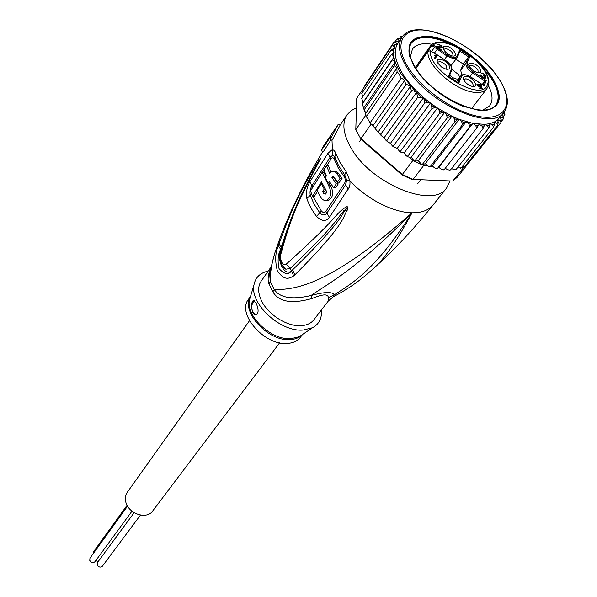 <?xml version="1.0" encoding="UTF-8"?>
<svg xmlns="http://www.w3.org/2000/svg" width="597" height="597" viewBox="0 0 597 597"><rect width="100%" height="100%" fill="white"/><g stroke="black" fill="none" stroke-linecap="round" stroke-linejoin="round"><path stroke-width="0.9" d="M140.467 515.092L102.363 566.247C100.423 567.732 98.692 567.269 97.184 564.866L97.43 562.583L134.153 512.674M93.132 553.755L93.468 551.852L127.064 505.323M131.982 511.166L94.953 561.732C93.005 563.24 91.266 562.784 89.737 560.374L89.983 558.12L127.557 506.174M98.065 561.717L95.841 560.523M279.635 342.82L152.563 511.151C147.101 519.368 130.004 514.51 126.251 503.547C124.721 499.346 125.012 495.667 127.139 492.51L249.486 320.716M434.332 53.185L437.825 48.529L435.168 46.297L434.526 47.335L432.586 46.059L433.235 45.014L431.019 45.141L415.333 67.454L430.803 45.409M450.892 65.745L457.108 57.73L453.541 58.737L446.974 56.043L444.437 59.573M446.832 69.319L446.683 66.08C443.302 62.26 440.362 60.969 437.855 62.23L437.653 62.67M448.772 64.872C444.892 58.596 433.944 57.043 438.049 63.401L441.653 67.095L446.011 69.177C449.66 69.662 450.578 68.23 448.772 64.872M452.653 56.006L452.041 55.902C448.653 54.931 445.959 52.984 443.967 50.066C442.593 47.32 443.302 46.021 446.116 46.156C452.571 46.767 459.436 57.043 452.653 56.006M479.981 68.543C481.809 71.819 480.995 73.237 477.525 72.789L473.264 70.767L469.518 66.849C465.847 60.834 476.19 62.551 479.981 68.543M472.928 86.52L471.988 86.356C468.66 85.319 466.026 83.364 464.085 80.476C462.668 77.64 463.354 76.259 466.16 76.341C472.63 76.826 479.734 87.446 472.928 86.52M435.265 58.984L434.437 58.431L435.735 55.625L434.676 55.581L434.937 55.014L435.997 55.058L436.825 55.603L435.265 58.984M436.601 46.305L441.631 46.976L440.526 45.521L437.743 44.23L438.683 44.126L441.601 45.872L442.504 47.379L441.81 47.738L437.691 47.029L441.355 49.902L436.437 46.656L436.601 46.305M484.98 78.252L483.346 77.632L480.913 75.573L480.675 74.864L482.54 76.647L484.682 77.692L484.824 76.879L483.152 75.498L485.428 75.737L483.704 74.05L481.51 73.147L483.003 73.23L485.652 75.155L486.048 76.326L484.831 76.423L485.637 77.416L484.98 78.252L485.637 77.416M480.973 84.729L481.801 85.274L481.033 87.281L482.406 88.192L482.234 88.64L480.861 87.729L480.458 88.781L479.637 88.237L480.033 87.192L476.734 85.013L476.913 84.565L480.973 84.729L480.533 85.311M457.474 57.006L460.041 51.088L459.906 49.678L457.101 56.17C455.601 58.26 452.444 57.864 447.623 54.999L437.825 48.529M455.996 59.252L463.272 64.066L460.675 70.282L461.862 75.021M483.272 85.192L484.846 81.043L486.212 80.476L473.317 71.961L472.667 72.998C467.638 69.334 465.421 66.013 466.003 63.043L468.57 56.849L463.272 64.066M470.04 76.52L472.667 72.998L484.846 81.043L482.212 84.498M449.683 75.14C452.966 78.177 455.914 79.446 458.511 78.938M459.66 77.386L458.69 74.647L451.944 69.491M435.161 53.611L445.295 60.215C449.937 63.588 451.959 66.663 451.377 69.446L448.407 76.319L458.817 83.17L461.682 76.244C463.19 74.065 466.354 74.416 471.182 77.297L484.174 85.871L486.212 80.476M448.937 76.67L448.407 76.319M458.153 82.737L458.817 83.17M483.525 85.438L484.174 85.871M430.407 50.872L432.295 52.126M428.146 51.155L430.444 50.894C427.952 71.013 482.615 103.184 487.383 84.632C495.017 68.558 446.138 32.79 433.235 45.014L435.168 46.297M432.586 46.059L431.362 46.238L431.012 45.148M459.996 51.185L468.57 56.849L469.921 56.305L459.906 49.678M443.653 49.469L445.847 48.536C450.78 50.223 453.16 52.618 452.989 55.73M469.22 66.267L469.399 65.909C471.787 64.752 474.63 66.021 477.928 69.73L478.175 72.909M463.712 79.752L465.884 78.744C470.943 80.446 473.361 82.931 473.145 86.192L472.794 86.505M435.295 56.581L435.862 56.954L436.825 55.603M435.862 56.954L435.012 58.812M435.997 55.058L435.594 55.625M440.877 47.573L441.228 47.081M441.168 47.626L441.631 46.976M438.683 44.126L438.332 44.618M441.601 45.872L441.34 46.245M442.086 46.372L441.19 47.633M442.496 47.006L441.989 47.723M481.354 75.312L481.04 75.722M484.383 78.088L484.682 77.692M484.503 78.125L484.876 77.64M484.354 76.371L484.667 75.961M484.563 76.565L484.995 75.991M484.943 76.453L485.376 75.879M482.413 73.013L482.048 73.498M483.003 73.23L482.719 73.603M485.652 75.155L485.346 75.558M486.077 75.804L485.503 76.558M485.451 77.02L484.592 78.155M485.659 77.797L485.354 78.207M480.376 86.311L480.794 86.587L480.063 88.513M481.801 85.274L480.794 86.587M480.085 88.528L481.033 87.281M482.406 88.192L482.122 88.565M480.197 88.602L480.861 87.729M477.876 85.199L480.749 85.326L480.204 86.737L477.876 85.199L477.593 85.572M479.921 87.117L480.204 86.737M415.258 68.319L420.564 75.565C431.997 88.953 445.825 99.087 462.026 105.968L479.376 110.49C500.704 110.035 504.853 98.856 491.831 76.968C479.107 57.752 450.72 38.939 430.616 36.507C408.527 35.32 403.415 45.924 415.258 68.319M432.191 44.305L430.138 43.984C421.616 42.954 415.706 44.663 412.408 49.126L410.408 56.752M372.021 125.101L370.103 122.885L373.879 126.915L375.558 127.885L376.073 129.721L379.602 133.818L380.908 134.079L381.244 135.594L383.99 137.929L416.527 92.453L416.042 92.132C413.408 90.662 411.878 90.326 411.46 91.11L410.318 86.505C407.736 84.684 406.251 84.117 405.863 84.796L404.624 80.513C402.55 78.617 401.356 77.931 401.057 78.446L399.594 74.983C398.229 72.841 397.401 71.901 397.109 72.17L396.833 68.125C395.326 66.252 394.416 65.573 394.11 66.088L394.99 62.192C393.445 60.252 392.475 59.625 392.08 60.312L394.072 56.909L393.386 52.723L394.184 52.23L393.378 50.961L391.05 50.073L361.909 93.251L362.566 97.027M361.192 139.541L355.79 129.728L361.192 139.541L401.9 174.861L402.356 174.481L413.072 179.391L411.684 179.339L452.795 181.063L457.533 176.951L468.309 163.444L463.593 167.496L461.615 167.391M371.021 124.243L360.998 138.608L402.356 174.481L412.9 160.451L409.057 157.13L411.161 157.13L414.542 161.302L412.9 160.451M370.103 122.885L366.394 116.669L365.722 114.564L366.394 116.669L370.103 122.885L401.057 78.446M423.713 165.459L422.079 164.794L425.295 163.682L427.437 165.645L423.713 165.459L413.072 179.391L452.795 181.063L463.593 167.496M401.9 174.861L411.684 179.339M391.05 50.073L393.617 48.476L395.356 48.23L394.117 46.275L392.028 45.775L356.767 98.199L355.79 129.728L365.707 115.333M422.079 164.794L414.542 161.302L418.251 160.742L422.079 164.794L454.944 121.639L454.19 118.512L451.936 116.184L449.832 116.422L447.205 117.937L446.646 114.766L444.646 112.37L442.287 112.296L439.467 113.564L439.138 110.37L437.429 107.967L434.855 107.564L431.885 108.594L400.594 151.101L400.527 152.078L404.162 152.914L405.773 155.287L406.908 156.227L407.945 155.884L407.826 156.78L409.057 157.13M372.259 124.758L372.692 125.385M365.924 114.131L365.722 114.564M392.028 45.775L394.744 44.536L397.072 44.678L395.833 42.469L393.99 42.096L365.036 85.117L364.7 86.371M466.832 163.951L467.712 164.145L501.002 122.4L500.062 120.646L497.525 120.027L498.241 122.169L497.779 125.101L464.421 166.973L462.451 166.347M457.362 167.869L461.235 167.884L460.705 168.279M451.608 168.518L453.235 169.347L456.302 169.212L455.645 169.638M445.272 168.287L447.608 169.682L449.899 170.167L450.653 169.727L450.019 170.16M427.437 165.645L429.37 166.712L430.444 166.317L430.109 166.944L432.168 165.906L434.706 167.929L436.608 168.697L437.608 168.279L437.22 168.832L438.735 167.369L441.392 169.212L443.489 169.861L444.392 169.421L443.884 169.899M361.573 98.811L361.782 98.184L362.894 102.736L362.342 103.968L362.64 103.58L362.498 104.639L363.692 107.975L394.99 62.192M361.7 93.804L361.909 93.251M363.006 88.878L363.051 91.565M390.431 143.392L423.221 98.08L421.594 97.296L417.743 97.259L386.938 140.094L387.125 141.377L390.431 143.392L392.46 146.004L393.542 145.802L393.572 146.899L397.259 148.34L399.565 151.407L400.594 151.101M386.938 140.094L385.781 140.123L383.99 137.929M397.109 72.17L366.394 116.669M394.11 66.088L364.476 109.355L365.625 113.49L396.833 68.125M365.625 113.49L365.961 114.214M363.692 107.975L364.013 109.535L364.476 109.355M378.088 132.041L410.318 86.505M411.46 91.11L380.908 134.079M405.863 84.796L375.558 127.885M372.953 125.751L404.624 80.513M392.08 60.312L362.64 103.58M393.975 42.118L396.818 41.111L399.109 41.514M399.229 41.335L398.423 39.439L399.774 38.372L401.005 38.715M395.475 41.178L396.998 38.954L398.423 39.439M397.139 38.827L399.774 38.372M401.923 37.35L400.833 36.596L399.594 38.335M401.094 36.447L402.796 36.178M502.338 114.46L503.249 115.975L503.472 118.736M503.249 115.975L502.495 117.49L503.405 118.855L501.435 121.34M502.495 117.49L500.182 117.169M500.159 117.199L501.196 119.4L501.002 122.4M497.779 125.101L496.734 123.124L494.055 122.206L494.413 124.221L493.667 127.064L461.235 167.884M493.667 127.064L492.547 124.863L489.786 123.669L489.764 125.512L488.734 128.228L456.302 169.212M488.734 128.228L487.585 125.825L484.771 124.37L483.048 128.579L450.653 169.727M483.048 128.579L481.906 125.982L479.1 124.28L476.712 128.086L444.392 169.421M476.712 128.086L475.608 125.318L472.861 123.407L469.832 126.751L468.809 123.833L466.175 121.743L462.533 124.586L461.63 121.557L459.16 119.325L457.347 119.885L454.944 121.639M438.735 167.369L472.861 123.407L484.771 124.37L489.786 123.669L494.055 122.206L497.525 120.027L504.137 112.191C492.107 132.034 428.273 103.856 407.161 68.148L406.953 67.819C399.042 54.715 397.386 44.536 401.975 37.268L397.072 44.678C393.438 52.051 395.378 61.916 402.908 74.259C410.967 86.729 422.475 97.96 437.429 107.967L451.936 116.184L459.16 119.325L472.861 123.407M432.168 165.906L466.175 121.743M469.832 126.751L437.608 168.279M425.295 163.682L459.16 119.325M462.533 124.586L430.444 166.317M418.251 160.742L451.936 116.184M411.161 157.13L444.646 112.37M447.205 117.937L414.542 161.302M404.162 152.914L437.429 107.967M439.467 113.564L407.945 155.884M361.782 98.184L391.057 54.946C391.498 54.14 392.416 54.663 393.826 56.514M362.894 102.736L394.072 56.909M391.057 54.946L393.386 52.723M431.885 108.594L431.609 105.281L430.288 103.206L427.87 102.475L424.594 103.124L393.542 145.802M397.259 148.34L430.288 103.206M424.594 103.124L424.071 99.415L423.221 98.08M417.743 97.259L416.527 92.453M503.48 116.467L504.853 114.669L504.01 113.721L504.375 111.878L504.928 114.408M504.01 113.721L502.935 113.706M483.018 109.997L489.697 105.803C493.212 100.893 492.764 94.125 488.353 85.49M332.708 297.105L333.447 296.694L334.238 294.858C332.357 291.582 324.596 291.814 310.955 295.56C292.097 299.94 279.851 297.91 274.232 289.478L272.874 291.814L268.986 284.045C267.411 279.702 268.016 274.411 270.799 268.165M270.628 269.016L269.687 274.105L270.269 281.59L268.986 284.045M365.774 275.232L372.446 269.411C360.61 280.284 347.611 289.381 333.447 296.694L328.365 300.963L313.858 319.798C311.022 323.387 306.724 325.35 300.978 325.693C287.15 326.701 268.008 314.641 261.516 300.754C257.844 292.926 257.732 286.396 261.165 281.157L271.06 266.971M328.365 300.963L328.365 297.91C328.343 295.821 327.037 294.821 324.44 294.925C322.014 294.948 317.955 296.119 312.268 298.425C291.948 304.216 278.814 302.007 272.874 291.814M302.545 334.484L300.269 337.432C297.418 341.044 293.142 343.044 287.441 343.439C264.695 345.932 236.479 313.716 248.427 299.418L250.561 296.358M256.128 315.007L252.785 312.231C251.053 307.291 251.606 303.463 254.456 300.754M252.643 312.231C251.009 306.724 251.203 302.813 253.225 300.515L256.143 303.194C258.598 308.955 258.725 312.858 256.531 314.91C255.106 315.291 253.815 314.403 252.643 312.231M321.477 181.891L325.917 190.055C326.753 191.965 326.529 193.353 325.238 194.212L323.716 193.458L322.596 191.63L324.238 189.077L321.343 183.645L317.037 190.436L321.014 197.682C322.574 199.943 324.44 200.831 326.596 200.338C331.193 197.383 331.902 192.525 328.723 185.771L322.186 172.227L310.507 190.906L312.485 196.256L321.477 181.891M326.372 175.914L325.238 177.637L328.156 183.085L329.298 181.361L333.626 187.794L336.268 183.876L331.925 177.436L332.738 176.787L334.238 177.533L337.447 182.145L340.126 178.249L336.327 172.854L334.701 171.496L332.23 171.249L329.663 173.369L326.455 165.697L323.873 169.638L326.372 175.914M250.546 296.403L253.971 284.888C249.643 303.754 280.5 332.253 303.179 330.059L312.462 327.775C319.141 324.171 322.096 318.268 321.335 310.089M253.971 284.888C255.404 277.433 260.143 272.836 268.172 271.105M312.485 196.256L314.403 196.316L317.47 191.346M321.343 183.645L322.313 183.667M325.85 193.801L324.514 191.697L322.596 191.63M324.514 191.697L325.746 189.786M325.328 189.115L324.238 189.077M326.343 200.398L328.559 200.391C333.178 197.398 333.88 192.547 330.648 185.846L328.984 183.115M325.798 176.779L324.156 172.309L322.186 172.227M330.253 182.906L328.156 183.085M336.268 183.876L338.23 183.951L335.581 187.861L333.626 187.794M338.23 183.951L333.85 177.518L331.925 177.436M340.126 178.249L342.096 178.331L339.417 182.219L337.447 182.145M342.096 178.331L337.663 172.309L335.984 171.324L334.26 171.302M330.88 171.996L328.432 165.794L326.455 165.697M312.843 196.271L321.38 211.04C323.164 212.853 324.671 212.965 325.887 211.39L344.626 183.107C345.753 181.137 345.566 178.943 344.081 176.548L344.745 174.899L346.708 180.1L349.939 180.816L349.991 184.204L349.29 187.219L329.447 217.36C325.895 221.733 321.596 221.405 316.537 216.368C311.97 210.323 308.746 204.368 306.858 198.495C305.851 192.383 306.873 186.794 309.925 181.727L327.917 153.265L332.238 149.69L333.671 150.138L334.932 151.586L339.715 161.996L346.103 171.555L349.939 180.816C366.767 199.114 393.304 212.644 412.064 212.771C421.788 212.86 428.84 210.211 433.221 204.831C413.684 229.255 393.423 250.785 372.446 269.411C383.498 260.255 396.699 241.375 412.064 212.771C376.028 269.322 353.014 282.844 334.238 294.858L328.365 297.91M270.538 269.448L274.65 253.538C271.598 263.747 270.135 273.098 270.269 281.59L274.232 289.478C294.925 289.963 330.096 285.567 412.064 212.771C356.775 269.15 328.268 283.553 310.955 295.56L312.268 298.425M322.432 172.234L323.955 169.884M326.671 165.712L331.051 159.086C332.298 157.377 333.357 157.392 334.216 159.138L334.745 157.511L334.23 156.22L338.611 165.697L334.716 157.235L335.745 153.377M320.507 158.63L308.268 182.421C302.91 194.488 293.03 208.637 280.903 253.986C279.575 257.546 281.836 266.881 286.157 264.217C336.79 218.815 336.021 213.823 342.544 209.532C345.581 207.002 347.267 206.174 347.596 207.047L347.081 210.793C342.79 215.338 348.969 220.845 294.873 274.859L293.724 275.904C289.232 278.508 284.329 281.135 277.314 270.695C274.896 260.993 275.232 252.755 278.329 245.994L278.978 244.009L281.202 247.457L280.657 249.464C276.165 260.023 284.717 277.292 291.59 270.702L292.687 269.747L291.59 270.837C288.5 275.083 284.314 274.336 279.03 268.605C277.441 260.882 277.948 254.479 280.553 249.397L281.202 247.457C296.328 200.07 306.097 186.376 311.112 175.555L320.343 159.018L318.805 161.615L318.947 160.474L320.365 158.989L315.962 167.205M347.081 210.793L345.797 209.935L347.372 207.316L345.797 209.935C341.253 213.689 345.312 218.435 292.687 269.747L294.873 274.859M281.859 264.978L285.978 269.18L290.179 268.434C340.402 220.756 338.044 215.98 343.939 210.935L347.723 207.226M342.544 209.532L343.939 210.942L347.596 207.047M280.903 253.986L280.478 252.337C277.799 260.762 284.09 269.269 285.978 269.18L281.911 265.068M320.522 158.69L308.783 180.645L296.396 206.547C289.866 221.696 284.56 236.964 280.478 252.33L280.657 251.635M311.619 194.159L310.246 195.294C309.649 191.898 310.201 188.749 311.903 185.854L330.044 157.377L332.626 155.28L334.663 156.675L338.611 165.697L344.745 174.899L346.103 171.555M346.708 180.1L345.596 184.883L326.835 213.129C324.88 215.636 322.522 215.532 319.768 212.801L314.022 203.987L310.246 195.294L306.858 198.495M278.329 245.994L281.112 249.874M293.724 275.904L290.179 268.434L286.157 264.217M317.597 164.772L317.843 163.735L315.94 167.242M278.978 244.009C295.896 197.01 305.612 183.801 310.947 173.391L318.947 160.474M331.051 139.765L323.178 151.914L321.238 150.653L331.044 136.086L330.253 139.243L332.007 140.377L340.081 125.266L338.357 124.154L330.253 139.243M338.357 124.154L323.44 146.198L321.238 150.653M322.746 151.631C301.478 186.525 285.448 220.494 274.65 253.538L279.754 239.001M340.014 125.228L346.991 114.878C341.917 122.892 343.103 133.624 350.551 147.078C369.968 183.428 433.138 209.45 446.646 187.958L449.974 180.943M346.991 114.878L351.006 110.699L356.469 107.833M471.309 56.103C479.54 62.603 486.182 69.536 491.234 76.901C499.04 88.752 500.674 98.005 496.129 104.662C486.174 121.139 433.504 97.893 415.922 68.394L415.602 68.849L415.922 68.394C409.124 57.349 407.669 48.767 411.557 42.641C418.437 31.925 443.616 36.566 465.339 51.723M495.876 104.982C500.107 98.304 498.398 89.154 490.741 77.543L491.234 76.901L490.741 77.543L481.495 66.304M452.541 45.073C432.743 35.686 419.012 34.984 411.333 42.984M411.557 42.641L411.094 43.32C408.744 46.797 408.326 51.387 409.841 57.081M482.876 110.639C488.764 110.37 493.01 108.594 495.629 105.311L496.129 104.662M415.967 68.461L427.989 51.349C426.086 65.11 455.832 91.229 474.913 92.356C480.548 92.871 484.488 91.707 486.742 88.871L471.623 108.594M457.339 57.319L457.108 57.73L457.339 57.319M473.317 71.961C468.72 68.61 466.682 65.58 467.212 62.857L469.921 56.305M435.422 53.7L432.332 52.155M447.623 54.999L446.974 56.043L434.526 47.335L431.556 51.551M457.101 56.17L457.392 57.23M467.212 62.857L466.003 63.043L460.675 70.282M457.929 82.505L460.451 76.423L456.601 81.632M461.682 76.244L460.451 76.423L460.72 75.946L456.548 81.595M451.623 70.603L449.019 76.632L451.623 70.603M451.377 69.446L451.675 70.513M431.362 46.238L415.863 68.312M498.07 77.67L498.279 77.976C513.644 100.393 507.838 119.318 483.6 117.124C459.593 115.288 423.198 91.401 408.303 67.536L408.094 67.215C393.035 43.35 402.841 26.805 426.758 30.44C450.489 33.745 482.876 55.26 498.07 77.67M416.042 92.132L401.378 74.297C397.505 68.155 395.027 62.439 393.945 57.148M395.833 42.469L396.818 41.111M501.196 119.4L500.062 120.646M498.241 122.169L496.734 123.124M494.413 124.221L492.547 124.863M489.764 125.512L487.585 125.825M484.376 126.012L481.906 125.982M478.324 125.698L475.608 125.318M471.727 124.557L468.809 123.833M464.69 122.609L461.63 121.557M457.347 119.885L454.19 118.512M449.832 116.422L446.646 114.766M442.287 112.296L439.138 110.37M393.378 50.961L393.617 48.476M394.117 46.275L394.744 44.536M434.855 107.564L431.609 105.281M427.87 102.475L424.071 99.415M421.594 97.296L416.788 92.863M321.38 211.04L316.537 216.368M344.081 176.548L338.193 167.75L334.216 159.138M250.464 296.679L249.419 300.179C245.74 316.343 271.471 340.387 290.903 338.723L299.246 336.715L302.507 334.507M250.404 296.716C240.628 311.574 268.075 341.618 290.008 339.618L290.373 339.596C295.425 339.275 299.388 337.648 302.246 334.738M325.641 193.518L323.716 193.458M330.648 185.846L328.723 185.771M338.842 173.72L336.902 173.637M331.051 159.086L327.917 153.265M312.738 187.227L309.925 181.727M325.887 211.39L329.447 217.36M344.626 183.107L348.23 189.197M332.007 140.377L332.626 155.28M488.107 86.319C495.831 68.439 445.683 31.857 431.295 44.917M417.527 183.869L420.721 179.719M359.648 141.422L361.073 139.37M460.041 51.088L457.451 57.103M435.407 53.611L445.295 60.133M451.735 70.364C452.563 67.386 450.429 63.983 445.325 60.155M448.884 76.543L458.317 82.759M471.167 77.207C466.003 74.229 462.518 73.812 460.72 75.946M471.205 77.229L483.682 85.468M435.265 53.551L432.362 52.088M430.474 50.827L432.34 52.073M415.945 68.431L428.027 51.238L430.452 50.812M487.973 86.677L486.742 88.871M443.959 169.914L443.489 169.861M437.22 168.832L436.608 168.697M430.109 166.944L429.37 166.712M407.826 156.78L406.908 156.227M400.527 152.078L399.565 151.407M393.572 146.899L392.46 146.004M387.125 141.377L385.781 140.123M381.244 135.594L379.602 133.818M376.073 129.721L373.879 126.915M364.013 109.535L364.663 111.184M362.498 104.639L362.342 103.968M498.219 77.714C475.779 42.924 414.497 16.029 401.975 37.268M498.555 78.222C507.98 92.625 509.838 103.953 504.137 112.191M302.269 334.671L312.462 327.775M254.023 300.492L253.225 300.515M326.596 200.338L328.559 200.391M332.738 176.787L333.424 176.816M433.221 204.831L446.646 187.958"/></g></svg>
